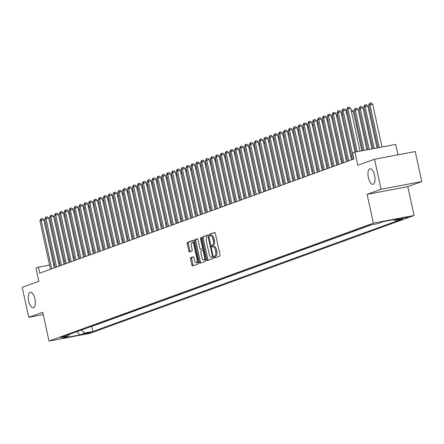 <?xml version="1.0" encoding="UTF-8"?>
<svg xmlns="http://www.w3.org/2000/svg" width="444" height="444" viewBox="0 0 444 444"><rect width="100%" height="100%" fill="white"/><g stroke="black" fill="none" stroke-linecap="round" stroke-linejoin="round"><path stroke-width="0.67" d="M214.186 257.22A0.844 0.35 -100.7 0 0 214.674 257.931A0.844 0.35 -100.7 0 0 214.702 257.925L219.78 256.077A1.21 0.505 -100.7 0 0 220.002 254.728L215.373 233.511A1.21 0.505 -100.7 0 0 214.674 232.501A1.21 0.505 -100.7 0 0 214.641 232.506L209.562 234.354A0.844 0.35 -100.7 0 0 209.407 235.298A0.844 0.35 -100.7 0 0 209.895 236.008A0.844 0.35 -100.7 0 0 209.918 236.003L210.578 235.764A3.868 1.61 -100.7 0 1 210.684 235.736A3.868 1.61 -100.7 0 1 212.931 238.977L213.314 240.748A3.868 1.61 -100.7 0 1 212.609 245.077L211.949 245.316A0.844 0.35 -100.7 0 0 211.794 246.259A0.844 0.35 -100.7 0 0 212.288 246.969A0.844 0.35 -100.7 0 0 212.31 246.964L212.965 246.725A3.868 1.61 -100.7 0 1 213.076 246.698A3.868 1.61 -100.7 0 1 215.318 249.939L215.706 251.709A3.868 1.61 -100.7 0 1 214.996 256.038L214.341 256.277A0.844 0.35 -100.7 0 0 214.186 257.22M213.181 246.686L214.069 246.52A3.868 1.61 -100.7 0 1 214.174 246.487A3.868 1.61 -100.7 0 1 216.417 249.733L216.805 251.504A3.868 1.61 -100.7 0 1 216.095 255.827L215.44 256.066A0.844 0.35 -100.7 0 0 215.285 257.015A0.844 0.35 -100.7 0 0 215.551 257.614M214.929 232.595L210.661 234.143A0.844 0.35 -100.7 0 0 210.506 235.092A0.844 0.35 -100.7 0 0 210.795 235.714M210.795 235.725L211.677 235.559A3.868 1.61 -100.7 0 1 211.782 235.525A3.868 1.61 -100.7 0 1 214.03 238.772L214.413 240.543A3.868 1.61 -100.7 0 1 213.708 244.866L213.048 245.105A0.844 0.35 -100.7 0 0 212.898 246.054A0.844 0.35 -100.7 0 0 213.181 246.675M34.921 298.89A7.881 3.28 -100.7 0 0 30.342 292.28A7.881 3.28 -100.7 0 0 28.688 301.154A7.881 3.28 -100.7 0 0 33.261 307.764A7.881 3.28 -100.7 0 0 34.921 298.89M374.608 175.419A7.881 3.28 -100.7 0 0 370.03 168.809A7.881 3.28 -100.7 0 0 368.376 177.683A7.881 3.28 -100.7 0 0 372.949 184.299A7.881 3.28 -100.7 0 0 374.608 175.419M90.881 332.489L83.511 333.993L90.881 332.489M190.792 257.648A1.21 0.505 -100.7 0 0 190.57 259.002L191.869 264.951A1.21 0.505 -100.7 0 0 192.568 265.967A1.21 0.505 -100.7 0 0 192.602 265.956L198.246 263.908A1.21 0.505 -100.7 0 0 198.462 262.554L193.839 241.342A1.21 0.505 -100.7 0 0 193.134 240.326A1.21 0.505 -100.7 0 0 193.107 240.337L187.462 242.385A1.21 0.505 -100.7 0 0 187.24 243.739L188.811 250.927A1.21 0.505 -100.7 0 0 189.51 251.942A1.21 0.505 -100.7 0 0 189.544 251.931L191.958 251.054A1.21 0.505 -100.7 0 0 192.18 249.7L191.403 246.137A3.236 1.343 -100.7 0 1 192.08 242.496A3.236 1.343 -100.7 0 1 193.961 245.205L197.003 259.174A3.236 1.343 -100.7 0 1 196.326 262.815A3.236 1.343 -100.7 0 1 194.45 260.101L193.939 257.775A1.21 0.505 -100.7 0 0 193.24 256.76A1.21 0.505 -100.7 0 0 193.207 256.771L190.792 257.648L191.891 257.442A1.21 0.505 -100.7 0 0 191.669 258.791L192.968 264.746A1.21 0.505 -100.7 0 0 193.412 265.662M381.096 189.261L367.094 194.35L407.797 186.674L421.8 181.585L381.096 189.261L374.547 159.241L357.87 165.307L354.989 152.098L352.553 152.98L353.862 158.985L39.744 273.16L38.434 267.16L36.003 268.043L38.878 281.252L22.2 287.312L28.743 317.332L43.262 314.596M367.094 194.35L373.376 223.166L49.029 341.059L42.746 312.243L28.743 317.332M206.732 259.546A1.21 0.505 -100.7 0 0 207.437 260.561A1.21 0.505 -100.7 0 0 207.47 260.55L213.109 258.502A1.21 0.505 -100.7 0 0 213.331 257.148L208.708 235.936A1.21 0.505 -100.7 0 0 208.003 234.92A1.21 0.505 -100.7 0 0 207.97 234.932L202.331 236.979A1.21 0.505 -100.7 0 0 202.109 238.334L206.732 259.546L207.836 259.34A1.21 0.505 -100.7 0 0 208.28 260.262M205.677 261.205L200.039 263.253A1.21 0.505 -100.7 0 1 200.005 263.264A1.21 0.505 -100.7 0 1 199.301 262.249L194.677 241.037A1.21 0.505 -100.7 0 1 194.899 239.682L197.308 238.805A1.21 0.505 -100.7 0 1 197.341 238.794A1.21 0.505 -100.7 0 1 198.046 239.81L199.922 248.412A1.21 0.505 -100.7 0 0 200.621 249.428A1.21 0.505 -100.7 0 0 200.655 249.417L202.259 248.84A1.21 0.505 -100.7 0 0 202.481 247.486L200.527 238.528A0.844 0.35 -100.7 0 1 200.705 237.573A0.844 0.35 -100.7 0 1 201.193 238.284L205.899 259.851A1.21 0.505 -100.7 0 1 205.677 261.205M374.547 159.241L415.257 151.571L421.8 181.585M401.037 218.542L408.18 217.083L401.037 218.542M373.376 223.166L414.08 215.495L89.732 333.389L49.029 341.059M90.626 326.69L91.647 326.495L92.752 331.54L402.486 218.959L394.783 220.407L393.761 219.663M92.752 331.54L85.048 332.989L79.692 334.937L62.97 338.089L68.326 336.141L60.623 337.595L370.363 225.014L378.06 223.56L383.422 221.612L400.144 218.465L394.783 220.407M91.647 326.495L371.384 224.819M397.963 154.828L395.693 144.422L354.989 152.098L345.837 110.129L343.09 110.65L353.646 159.069M407.797 186.674L414.08 215.495M54.618 264.108L53.58 264.302M49.567 265.057L38.434 267.16M351.704 156.183L350.699 156.543M346.831 157.953L345.832 158.314M341.963 159.723L340.959 160.084M337.09 161.488L336.091 161.855M332.223 163.259L331.224 163.625M327.35 165.029L326.351 165.396M322.483 166.8L321.484 167.166M317.61 168.57L316.611 168.936M312.743 170.341L311.744 170.707M307.87 172.111L306.871 172.477M303.002 173.882L302.003 174.248M298.129 175.652L297.13 176.013M293.262 177.422L292.263 177.783M288.389 179.193L287.39 179.554M283.522 180.963L282.523 181.324M278.649 182.734L277.65 183.095M273.782 184.504L272.783 184.865M268.909 186.275L267.91 186.635M264.041 188.045L263.042 188.406M259.168 189.816L258.169 190.176M254.301 191.586L253.302 191.947M249.428 193.356L248.429 193.717M244.561 195.121L243.562 195.488M239.688 196.892L238.689 197.258M234.821 198.662L233.822 199.029M229.948 200.433L228.949 200.799M225.08 202.203L224.081 202.569M220.207 203.974L219.208 204.34M215.34 205.744L214.341 206.11M210.467 207.514L209.468 207.881M205.6 209.285L204.601 209.651M200.727 211.055L199.728 211.416M195.859 212.826L194.861 213.187M190.987 214.596L189.988 214.957M186.119 216.367L185.12 216.728M181.246 218.137L180.247 218.498M176.379 219.908L175.38 220.268M171.506 221.678L170.507 222.039M166.639 223.449L165.64 223.809M161.766 225.219L160.767 225.58M156.899 226.989L155.899 227.35M152.026 228.754L151.027 229.121M147.158 230.525L146.159 230.891M142.285 232.295L141.286 232.662M137.418 234.066L136.419 234.432M132.545 235.836L131.546 236.202M127.678 237.607L126.679 237.973M122.805 239.377L121.806 239.743M117.938 241.148L116.939 241.514M113.07 242.918L112.066 243.284M108.197 244.688L107.198 245.049M103.33 246.459L102.325 246.82M98.457 248.229L97.458 248.59M93.59 250L92.585 250.361M88.717 251.77L87.718 252.131M83.849 253.541L82.845 253.901M78.977 255.311L77.978 255.672M74.109 257.082L73.11 257.442M69.236 258.852L68.237 259.213M64.369 260.622L63.37 260.983M59.496 262.387L58.497 262.754M68.326 336.141L69.353 334.421M81.135 330.136L85.048 332.989M79.692 334.937L77.178 331.579M208.264 235.02L203.43 236.774A1.21 0.505 -100.7 0 0 203.208 238.128L207.836 259.34M212.226 257.043A0.844 0.35 -100.7 0 0 212.382 256.099L208.319 237.473A0.844 0.35 -100.7 0 0 207.825 236.769A0.844 0.35 -100.7 0 0 207.803 236.774L207.109 237.024A3.868 1.61 -100.7 0 0 206.405 241.353L209.18 254.079A3.868 1.61 -100.7 0 0 211.427 257.326A3.868 1.61 -100.7 0 0 211.533 257.298L213.264 256.848L211.533 257.298M197.602 238.894L195.998 239.477A1.21 0.505 -100.7 0 0 195.776 240.826L200.399 262.043A1.21 0.505 -100.7 0 0 200.843 262.959M201.687 249.223A1.21 0.505 -100.7 0 0 201.726 249.223A1.21 0.505 -100.7 0 0 201.759 249.212L203.358 248.629A1.21 0.505 -100.7 0 0 203.441 248.579M201.87 257.342A3.236 1.343 -100.7 0 0 203.746 260.056A3.236 1.343 -100.7 0 0 204.423 256.41L203.352 251.493A1.21 0.505 -100.7 0 0 202.653 250.477A1.21 0.505 -100.7 0 0 202.619 250.488L201.015 251.071A1.21 0.505 -100.7 0 0 200.793 252.42L201.87 257.342M203.746 260.056L204.845 259.845A3.236 1.343 -100.7 0 0 205.628 258.619M203.807 250.266A1.21 0.505 -100.7 0 0 203.752 250.272A1.21 0.505 -100.7 0 0 203.718 250.277L202.686 250.477M193.495 256.854L191.891 257.442M196.326 262.815L197.425 262.609A3.236 1.343 -100.7 0 0 198.207 261.377M194.172 242.868A3.236 1.343 -100.7 0 0 193.184 242.285L192.08 242.496M193.395 240.42L188.561 242.18A1.21 0.505 -100.7 0 0 188.345 243.528L189.91 250.721A1.21 0.505 -100.7 0 0 190.354 251.637M382.04 146.997L372.71 104.212L368.742 105.173L378.027 147.758M379.287 147.519L369.963 104.734L370.08 103.147L371.178 102.941L372.71 104.212M368.742 105.173L369.591 103.324L370.08 103.147M360.034 151.149L350.71 108.364L347.957 108.88L357.287 151.665M346.742 109.324L347.591 107.47L348.079 107.298L347.957 108.88L346.742 109.324L356.027 151.904M348.079 107.298L349.178 107.087L350.71 108.364M376.989 147.952L367.843 105.983L363.875 106.943L372.977 148.707M374.242 148.468L365.09 106.505L365.212 104.917L366.311 104.712L367.843 105.983M363.875 106.943L364.724 105.095L365.212 104.917M371.944 148.901L362.97 107.753L359.002 108.713L367.932 149.656M369.192 149.423L360.223 108.275L360.339 106.688L361.438 106.482L362.97 107.753M359.002 108.713L359.851 106.865L360.339 106.688M366.894 149.856L358.103 109.524L354.134 110.484L362.881 150.61M364.141 150.372L355.35 110.045L355.472 108.458L356.571 108.253L358.103 109.524M354.134 110.484L354.984 108.636L355.472 108.458M361.843 150.805L353.23 111.294L351.42 111.633M351.093 110.134L351.698 110.023L353.23 111.294M341.869 111.094L342.718 109.241L343.206 109.069L343.09 110.65L341.869 111.094L352.425 159.507M343.206 109.069L344.305 108.858L345.837 110.129M351.426 159.873L340.97 111.899L338.217 112.421L348.773 160.833M337.002 112.865L337.851 111.011L338.339 110.834L338.217 112.421L337.002 112.865L347.558 161.277M338.339 110.834L339.438 110.628L340.97 111.899M346.559 161.644L336.097 113.67L333.35 114.191L343.906 162.604M332.129 114.635L332.978 112.782L333.466 112.604L333.35 114.191L332.129 114.635L342.685 163.048M333.466 112.604L334.565 112.399L336.097 113.67M341.686 163.414L331.23 115.44L328.477 115.962L339.033 164.374M327.261 116.4L328.11 114.552L328.599 114.374L328.477 115.962L327.261 116.4L337.817 164.818M328.599 114.374L329.698 114.169L331.23 115.44M347.585 113.209L346.553 113.403M346.226 111.905L346.831 111.794L347.38 112.249M336.818 165.185L326.357 117.21L323.609 117.732L334.166 166.145M322.388 118.171L323.238 116.322L323.726 116.145L323.609 117.732L322.388 118.171L332.945 166.589M323.726 116.145L324.825 115.94L326.357 117.21M342.718 114.979L341.68 115.174M341.353 113.675L341.958 113.564L342.507 114.019M331.946 166.95L321.489 118.981L318.736 119.503L329.293 167.915M317.521 119.941L318.37 118.093L318.859 117.915L318.736 119.503L317.521 119.941L328.077 168.359M318.859 117.915L319.958 117.71L321.489 118.981M337.845 116.75L336.813 116.944M336.485 115.446L337.09 115.335L337.64 115.79M327.078 168.72L316.616 120.751L313.869 121.273L324.425 169.686M312.648 121.712L313.497 119.863L313.986 119.686L313.869 121.273L312.648 121.712L323.204 170.13M313.986 119.686L315.085 119.48L316.616 120.751M332.978 118.52L331.94 118.715M331.613 117.216L332.217 117.105L332.767 117.56M322.205 170.49L311.749 122.522L308.996 123.044L319.552 171.456M307.781 123.482L308.63 121.634L309.118 121.456L308.996 123.044L307.781 123.482L318.337 171.9M309.118 121.456L310.217 121.251L311.749 122.522M328.11 120.291L327.073 120.485M326.745 118.986L327.35 118.875L327.9 119.331M323.238 122.061L322.2 122.255M321.872 120.757L322.477 120.64L323.027 121.101M318.37 123.832L317.332 124.026M317.005 122.527L317.61 122.411L318.159 122.871M313.497 125.602L312.459 125.796M312.132 124.298L312.737 124.181L313.286 124.636M308.63 127.373L307.592 127.567M307.265 126.068L307.87 125.952L308.419 126.407M303.757 129.143L302.719 129.337M302.392 127.839L302.997 127.722L303.546 128.177M298.89 130.913L297.852 131.108M297.524 129.609L298.129 129.493L298.679 129.948M294.017 132.684L292.979 132.878M292.651 131.38L293.256 131.263L293.806 131.718M289.149 134.454L288.112 134.649M287.784 133.15L288.389 133.034L288.939 133.489M284.277 136.225L283.239 136.419M282.917 134.921L283.522 134.804L284.066 135.259M279.409 137.995L278.371 138.189M278.044 136.691L278.649 136.574L279.198 137.03M274.536 139.76L273.498 139.96M273.177 138.456L273.782 138.345L274.325 138.8M317.338 172.261L306.876 124.292L304.129 124.808L314.685 173.227M302.908 125.252L303.757 123.404L304.245 123.227L304.129 124.808L302.908 125.252L313.464 173.671M304.245 123.227L305.344 123.021L306.876 124.292M312.465 174.031L302.009 126.063L299.256 126.579L309.812 174.997M298.041 127.023L298.89 125.175L299.378 124.997L299.256 126.579L298.041 127.023L308.597 175.441M299.378 124.997L300.477 124.792L302.009 126.063M307.598 175.802L297.136 127.833L294.389 128.349L304.945 176.768M293.168 128.793L294.017 126.945L294.505 126.768L294.389 128.349L293.168 128.793L303.724 177.212M294.505 126.768L295.604 126.562L297.136 127.833M302.725 177.572L292.269 129.604L289.516 130.12L300.072 178.538M288.3 130.564L289.149 128.716L289.638 128.538L289.516 130.12L288.3 130.564L298.856 178.982M289.638 128.538L290.737 128.333L292.269 129.604M297.857 179.343L287.396 131.374L284.648 131.89L295.204 180.308M283.427 132.334L284.282 130.486L284.765 130.308L284.648 131.89L283.427 132.334L293.984 180.752M284.765 130.308L285.864 130.103L287.396 131.374M292.985 181.113L282.528 133.145L279.776 133.661L290.332 182.079M278.56 134.105L279.409 132.257L279.898 132.079L279.776 133.661L278.56 134.105L289.116 182.523M279.898 132.079L280.997 131.874L282.528 133.145M288.117 182.884L277.655 134.915L274.908 135.431L285.464 183.849M273.687 135.875L274.542 134.027L275.025 133.849L274.908 135.431L273.687 135.875L284.243 184.293M275.025 133.849L276.129 133.638L277.655 134.915M283.244 184.654L272.788 136.685L270.035 137.202L280.591 185.62M268.82 137.646L269.669 135.797L270.157 135.62L270.035 137.202L268.82 137.646L279.376 186.058M270.157 135.62L271.256 135.409L272.788 136.685M278.377 186.424L267.915 138.456L265.168 138.972L275.724 187.39M263.947 139.416L264.802 137.568L265.284 137.39L265.168 138.972L263.947 139.416L274.503 187.829M265.284 137.39L266.389 137.179L267.915 138.456M273.504 188.195L263.048 140.226L260.295 140.742L270.851 189.161M259.08 141.186L259.929 139.338L260.417 139.161L260.295 140.742L259.08 141.186L269.636 189.599M260.417 139.161L261.516 138.95L263.048 140.226M268.637 189.965L258.175 141.997L255.428 142.513L265.984 190.931M254.207 142.957L255.061 141.109L255.544 140.931L255.428 142.513L254.207 142.957L264.763 191.37M255.544 140.931L256.649 140.72L258.175 141.997M263.764 191.736L253.308 143.762L250.555 144.283L261.111 192.702M249.339 144.727L250.188 142.874L250.677 142.702L250.555 144.283L249.339 144.727L259.895 193.14M250.677 142.702L251.776 142.491L253.308 143.762M269.669 141.531L268.631 141.73M268.304 140.226L268.909 140.115L269.458 140.57M264.796 143.301L263.758 143.501M263.436 141.997L264.041 141.886L264.585 142.341M259.929 145.071L258.891 145.266M258.563 143.767L259.168 143.656L259.718 144.111M255.056 146.842L254.018 147.036M253.696 145.538L254.301 145.427L254.845 145.882M258.896 193.506L248.435 145.532L245.687 146.054L256.244 194.466M244.466 146.498L245.321 144.644L245.804 144.472L245.687 146.054L244.466 146.498L255.023 194.91M245.804 144.472L246.908 144.261L248.435 145.532M254.024 195.277L243.567 147.303L240.815 147.824L251.371 196.237M239.599 148.268L240.448 146.415L240.937 146.237L240.815 147.824L239.599 148.268L250.155 196.681M240.937 146.237L242.036 146.032L243.567 147.303M249.156 197.047L238.694 149.073L235.947 149.595L246.503 198.007M234.726 150.033L235.581 148.185L236.064 148.007L235.947 149.595L234.726 150.033L245.288 198.451M236.064 148.007L237.168 147.802L238.694 149.073M244.283 198.818L233.827 150.843L231.074 151.365L241.63 199.778M229.859 151.804L230.708 149.955L231.196 149.778L231.074 151.365L229.859 151.804L240.415 200.222M231.196 149.778L232.295 149.573L233.827 150.843M250.188 148.612L249.151 148.807M248.823 147.308L249.428 147.197L249.978 147.652M239.416 200.583L228.954 152.614L226.207 153.136L236.763 201.548M224.986 153.574L225.841 151.726L226.323 151.548L226.207 153.136L224.986 153.574L235.548 201.992M226.323 151.548L227.428 151.343L228.954 152.614M245.316 150.383L244.278 150.577M243.956 149.079L244.561 148.968L245.105 149.423M234.543 202.353L224.087 154.384L221.334 154.906L231.89 203.319M220.119 155.345L220.968 153.496L221.456 153.319L221.334 154.906L220.119 155.345L230.675 203.763M221.456 153.319L222.555 153.113L224.087 154.384M240.448 152.153L239.41 152.348M239.083 150.849L239.688 150.738L240.237 151.193M229.676 204.123L219.214 156.155L216.467 156.677L227.023 205.089M215.246 157.115L216.1 155.267L216.583 155.089L216.467 156.677L215.246 157.115L225.807 205.533M216.583 155.089L217.688 154.884L219.214 156.155M235.575 153.924L234.543 154.118M234.216 152.619L234.821 152.508L235.364 152.964M224.803 205.894L214.347 157.925L211.594 158.441L222.15 206.86M210.378 158.885L211.227 157.037L211.716 156.86L211.594 158.441L210.378 158.885L220.934 207.304M211.716 156.86L212.815 156.654L214.347 157.925M230.708 155.694L229.67 155.888M229.343 154.39L229.948 154.273L230.497 154.734M219.935 207.664L209.474 159.696L206.726 160.212L217.283 208.63M205.511 160.656L206.36 158.808L206.843 158.63L206.726 160.212L205.511 160.656L216.067 209.074M206.843 158.63L207.947 158.425L209.474 159.696M225.835 157.465L224.803 157.659M224.475 156.16L225.08 156.044L225.624 156.504M215.063 209.435L204.606 161.466L201.854 161.982L212.41 210.401M200.638 162.426L201.487 160.578L201.976 160.401L201.854 161.982L200.638 162.426L211.194 210.845M201.976 160.401L203.075 160.195L204.606 161.466M220.968 159.235L219.93 159.429M219.602 157.931L220.207 157.814L220.757 158.269M210.195 211.205L199.733 163.237L196.986 163.753L207.542 212.171M195.771 164.197L196.62 162.349L197.103 162.171L196.986 163.753L195.771 164.197L206.327 212.615M197.103 162.171L198.207 161.966L199.733 163.237M216.095 161.006L215.063 161.2M214.735 159.701L215.34 159.585L215.884 160.04M205.328 212.976L194.866 165.007L192.113 165.523L202.669 213.941M190.898 165.967L191.747 164.119L192.235 163.941L192.113 165.523L190.898 165.967L201.454 214.385M192.235 163.941L193.334 163.736L194.866 165.007M211.227 162.776L210.19 162.97M209.862 161.472L210.467 161.355L211.017 161.81M200.455 214.746L189.993 166.778L187.246 167.294L197.802 215.712M186.03 167.738L186.88 165.889L187.362 165.712L187.246 167.294L186.03 167.738L196.587 216.156M187.362 165.712L188.467 165.507L189.993 166.778M206.355 164.546L205.322 164.741M204.995 163.242L205.6 163.126L206.144 163.581M195.588 216.517L185.126 168.548L182.373 169.064L192.929 217.482M181.158 169.508L182.007 167.66L182.495 167.482L182.373 169.064L181.158 169.508L191.714 217.926M182.495 167.482L183.594 167.271L185.126 168.548M201.487 166.317L200.449 166.511M200.122 165.013L200.727 164.896L201.276 165.351M190.715 218.287L180.253 170.318L177.506 170.835L188.062 219.253M176.29 171.279L177.139 169.43L177.622 169.253L177.506 170.835L176.29 171.279L186.846 219.691M177.622 169.253L178.727 169.042L180.253 170.318M196.614 168.087L195.582 168.282M195.255 166.783L195.859 166.667L196.403 167.122M185.847 220.058L175.386 172.089L172.633 172.605L183.189 221.023M171.417 173.049L172.266 171.201L172.755 171.023L172.633 172.605L171.417 173.049L181.973 221.462M172.755 171.023L173.854 170.812L175.386 172.089M191.747 169.858L190.709 170.052M190.382 168.554L190.987 168.437L191.536 168.892M180.974 221.828L170.518 173.859L167.765 174.375L178.322 222.794M166.55 174.819L167.399 172.971L167.882 172.794L167.765 174.375L166.55 174.819L177.106 223.232M167.882 172.794L168.986 172.583L170.518 173.859M186.874 171.628L185.842 171.822M185.514 170.324L186.119 170.207L186.663 170.663M176.107 223.598L165.645 175.63L162.893 176.146L173.454 224.564M161.677 176.59L162.526 174.742L163.015 174.564L162.893 176.146L161.677 176.59L172.233 225.003M163.015 174.564L164.114 174.353L165.645 175.63M182.007 173.393L180.969 173.593M180.641 172.089L181.246 171.978L181.796 172.433M171.234 225.369L160.778 177.395L158.025 177.916L168.581 226.335M156.81 178.36L157.659 176.507L158.147 176.335L158.025 177.916L156.81 178.36L167.366 226.773M158.147 176.335L159.246 176.124L160.778 177.395M177.134 175.164L176.102 175.363M175.774 173.859L176.379 173.748L176.923 174.203M166.367 227.139L155.905 179.165L153.152 179.687L163.714 228.099M151.937 180.131L152.786 178.277L153.274 178.105L153.152 179.687L151.937 180.131L162.493 228.543M153.274 178.105L154.373 177.894L155.905 179.165M172.266 176.934L171.229 177.134M170.901 175.63L171.506 175.519L172.056 175.974M161.494 228.91L151.038 180.936L148.285 181.457L158.841 229.87M147.069 181.901L147.919 180.048L148.407 179.87L148.285 181.457L147.069 181.901L157.626 230.314M148.407 179.87L149.506 179.665L151.038 180.936M167.394 178.704L166.361 178.904M166.034 177.4L166.639 177.289L167.188 177.744M156.627 230.68L146.165 182.706L143.412 183.228L153.974 231.64M142.197 183.666L143.046 181.818L143.534 181.64L143.412 183.228L142.197 183.666L152.753 232.084M143.534 181.64L144.633 181.435L146.165 182.706M162.526 180.475L161.488 180.669M161.161 179.171L161.766 179.06L162.315 179.515M151.754 232.451L141.297 184.476L138.545 184.998L149.101 233.411M137.329 185.437L138.178 183.588L138.667 183.411L138.545 184.998L137.329 185.437L147.885 233.855M138.667 183.411L139.766 183.206L141.297 184.476M157.653 182.245L156.621 182.44M156.294 180.941L156.899 180.83L157.448 181.285M146.886 234.216L136.425 186.247L133.677 186.769L144.233 235.181M132.456 187.207L133.305 185.359L133.794 185.181L133.677 186.769L132.456 187.207L143.012 235.625M133.794 185.181L134.893 184.976L136.425 186.247M152.786 184.016L151.748 184.21M151.421 182.712L152.026 182.601L152.575 183.056M142.013 235.986L131.557 188.017L128.804 188.539L139.361 236.952M127.589 188.978L128.438 187.129L128.927 186.952L128.804 188.539L127.589 188.978L138.145 237.396M128.927 186.952L130.025 186.746L131.557 188.017M147.913 185.786L146.881 185.981M146.553 184.482L147.158 184.371L147.708 184.826M137.146 237.756L126.684 189.788L123.937 190.31L134.493 238.722M122.716 190.748L123.565 188.9L124.054 188.722L123.937 190.31L122.716 190.748L133.272 239.166M124.054 188.722L125.153 188.517L126.684 189.788M143.046 187.557L142.008 187.751M141.68 186.252L142.285 186.141L142.835 186.597M132.273 239.527L121.817 191.558L119.064 192.074L129.62 240.493M117.849 192.518L118.698 190.67L119.186 190.493L119.064 192.074L117.849 192.518L128.405 240.937M119.186 190.493L120.285 190.287L121.817 191.558M138.173 189.327L137.141 189.521M136.813 188.023L137.418 187.906L137.967 188.367M127.406 241.297L116.944 193.329L114.197 193.845L124.753 242.263M112.976 194.289L113.825 192.441L114.313 192.263L114.197 193.845L112.976 194.289L123.532 242.707M114.313 192.263L115.412 192.058L116.944 193.329M133.305 191.098L132.268 191.292M131.94 189.793L132.545 189.677L133.095 190.137M122.533 243.068L112.077 195.099L109.324 195.615L119.88 244.034M108.108 196.059L108.958 194.211L109.446 194.034L109.324 195.615L108.108 196.059L118.665 244.478M109.446 194.034L110.545 193.828L112.077 195.099M128.433 192.868L127.4 193.062M127.073 191.564L127.678 191.447L128.227 191.902M117.666 244.838L107.204 196.87L104.457 197.386L115.013 245.804M103.236 197.83L104.085 195.982L104.573 195.804L104.457 197.386L103.236 197.83L113.792 246.248M104.573 195.804L105.672 195.599L107.204 196.87M123.565 194.639L122.527 194.833M122.2 193.334L122.805 193.218L123.354 193.673M112.793 246.609L102.336 198.64L99.584 199.156L110.14 247.574M98.368 199.6L99.217 197.752L99.706 197.574L99.584 199.156L98.368 199.6L108.924 248.018M99.706 197.574L100.805 197.369L102.336 198.64M118.692 196.409L117.66 196.603M117.333 195.105L117.938 194.988L118.487 195.443M107.925 248.379L97.464 200.411L94.716 200.927L105.272 249.345M93.495 201.371L94.344 199.523L94.833 199.345L94.716 200.927L93.495 201.371L104.051 249.789M94.833 199.345L95.932 199.14L97.464 200.411M113.825 198.179L112.787 198.374M112.46 196.875L113.065 196.759L113.614 197.214M103.052 250.15L92.596 202.181L89.843 202.697L100.4 251.115M88.628 203.141L89.477 201.293L89.966 201.115L89.843 202.697L88.628 203.141L99.184 251.559M89.966 201.115L91.064 200.904L92.596 202.181M108.952 199.95L107.92 200.144M107.592 198.646L108.197 198.529L108.747 198.984M98.185 251.92L87.723 203.951L84.976 204.468L95.532 252.886M83.755 204.912L84.604 203.063L85.093 202.886L84.976 204.468L83.755 204.912L94.311 253.324M85.093 202.886L86.192 202.675L87.723 203.951M104.085 201.72L103.047 201.915M102.719 200.416L103.324 200.299L103.874 200.755M93.312 253.691L82.856 205.722L80.103 206.238L90.659 254.656M78.888 206.682L79.737 204.834L80.225 204.656L80.103 206.238L78.888 206.682L89.444 255.095M80.225 204.656L81.324 204.445L82.856 205.722M99.212 203.491L98.18 203.685M97.852 202.187L98.457 202.07L99.006 202.525M88.445 255.461L77.983 207.492L75.236 208.008L85.792 256.427M74.015 208.452L74.864 206.604L75.352 206.427L75.236 208.008L74.015 208.452L84.571 256.865M75.352 206.427L76.451 206.216L77.983 207.492M94.344 205.261L93.307 205.455M92.979 203.957L93.584 203.84L94.134 204.296M83.572 257.231L73.116 209.263L70.363 209.779L80.919 258.197M69.147 210.223L69.997 208.375L70.485 208.197L70.363 209.779L69.147 210.223L79.704 258.636M70.485 208.197L71.584 207.986L73.116 209.263M89.472 207.026L88.439 207.226M88.112 205.722L88.717 205.611L89.266 206.066M78.705 259.002L68.243 211.033L65.496 211.549L76.052 259.968M64.275 211.993L65.124 210.14L65.612 209.968L65.496 211.549L64.275 211.993L74.831 260.406M65.612 209.968L66.711 209.757L68.243 211.033M84.604 208.797L83.566 208.996M83.239 207.492L83.844 207.381L84.393 207.836M73.832 260.772L63.375 212.798L60.623 213.32L71.179 261.732M59.407 213.764L60.256 211.91L60.745 211.738L60.623 213.32L59.407 213.764L69.963 262.176M60.745 211.738L61.844 211.527L63.375 212.798M79.731 210.567L78.699 210.767M78.372 209.263L78.977 209.152L79.526 209.607M68.964 262.543L58.503 214.569L55.755 215.09L66.311 263.503M54.534 215.534L55.383 213.681L55.872 213.503L55.755 215.09L54.534 215.534L65.09 263.947M55.872 213.503L56.971 213.298L58.503 214.569M74.864 212.337L73.826 212.537M73.499 211.033L74.104 210.922L74.653 211.377M64.091 264.313L53.635 216.339L50.882 216.861L61.439 265.273M49.667 217.299L50.516 215.451L51.005 215.273L50.882 216.861L49.667 217.299L60.223 265.717M51.005 215.273L52.103 215.068L53.635 216.339M69.997 214.108L68.959 214.302M68.631 212.804L69.236 212.693L69.786 213.148M59.224 266.084L48.762 218.109L46.015 218.631L56.571 267.044M44.794 219.07L45.643 217.221L46.132 217.044L46.015 218.631L44.794 219.07L55.35 267.488M46.132 217.044L47.23 216.839L48.762 218.109M65.124 215.878L64.086 216.073M63.758 214.574L64.363 214.463L64.913 214.918M54.351 267.854L43.895 219.88L41.142 220.402L51.698 268.814M39.927 220.84L40.776 218.992L41.264 218.814L41.142 220.402L39.927 220.84L50.483 269.258M41.264 218.814L42.363 218.609L43.895 219.88M406.698 217.216L406.787 217.643M216.095 255.827L214.996 256.038M216.805 251.504L215.706 251.709M216.417 249.733L215.318 249.939M213.048 245.105L211.949 245.316M213.708 244.866L212.609 245.077M214.413 240.543L213.314 240.748M214.03 238.772L212.931 238.977M210.661 234.143L209.562 234.354M215.44 256.066L214.341 256.277M203.208 238.128L202.109 238.334M203.43 236.774L202.331 236.979M213.076 255.966L212.382 256.099M209.013 237.346L208.319 237.473M200.399 262.043L199.301 262.249M195.776 240.826L194.677 241.037M195.998 239.477L194.899 239.682M201.759 249.212L200.655 249.417M203.358 248.629L202.259 248.84M203.174 247.352L202.481 247.486M201.221 238.395L200.527 238.528M205.117 256.282L204.423 256.41M204.046 251.359L203.352 251.493M197.697 259.041L197.003 259.174M194.655 245.077L193.961 245.205M189.91 250.721L188.811 250.927M188.345 243.528L187.24 243.739M188.561 242.18L187.462 242.385M192.968 264.746L191.869 264.951M191.669 258.791L190.57 259.002M214.174 246.487L213.076 246.698M211.782 235.525L210.684 235.736M212.526 257.115L211.427 257.326M201.726 249.223L200.621 249.428M203.752 250.272L202.653 250.477"/></g></svg>
